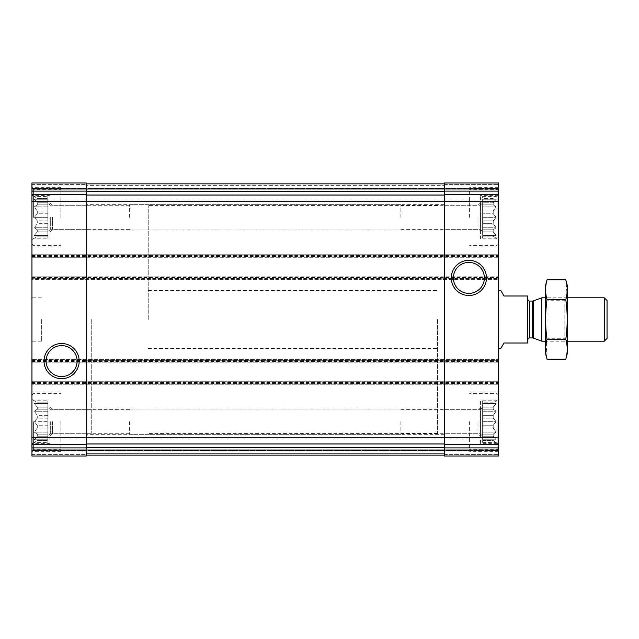 <?xml version="1.0" encoding="UTF-8"?>
<svg xmlns="http://www.w3.org/2000/svg" width="639" height="639" viewBox="0 0 639 639"><rect width="100%" height="100%" fill="white"/><g stroke="black" fill="none" stroke-linecap="round" stroke-linejoin="round"><path stroke-width="0.48" stroke-dasharray="3.19 2.4" d="M47.861 223.682L37.278 223.682L37.278 220.854L37.278 223.682L34.306 227.764L37.278 223.682L47.861 223.682L47.861 220.854L37.278 220.854L34.306 217.324L37.278 220.854L47.861 220.854L47.861 227.764L47.861 223.682M47.861 210.966L37.278 210.966L37.278 213.785L37.278 210.966L34.306 206.876L37.278 210.966L47.861 210.966L47.861 213.785L37.278 213.785L34.306 217.324L37.278 213.785L47.861 213.785L47.861 206.876L47.861 210.966M47.861 202.771L37.278 202.771L37.278 204.839L37.278 202.771L34.306 199.232L37.278 202.771L47.861 202.771L47.861 204.839L37.278 204.839L34.306 206.876L37.278 204.839L47.861 204.839L47.861 199.232L37.278 199.232L37.278 198.481L37.278 199.232L34.306 199.232L47.861 199.232L47.861 198.481L37.278 198.481L34.306 196.437L37.278 198.481L47.861 198.481L47.861 202.771M47.861 231.869L37.278 231.869L37.278 229.8L37.278 231.869L34.306 235.408L37.278 231.869L47.861 231.869L47.861 229.8L37.278 229.8L34.306 227.764L37.278 229.8L47.861 229.8L47.861 235.408L37.278 235.408L37.278 236.158L37.278 235.408L34.306 235.408L47.861 235.408L47.861 236.158L37.278 236.158L34.306 238.203L37.278 236.158L47.861 236.158L47.861 231.869M31.95 217.324L31.95 187.658L31.95 217.324M47.861 428.034L37.278 428.034L37.278 425.215L37.278 428.034L34.306 432.124L37.278 428.034L47.861 428.034L47.861 425.215L37.278 425.215L34.306 421.676L37.278 425.215L47.861 425.215L47.861 432.124L47.861 428.034M47.861 415.318L37.278 415.318L37.278 418.146L37.278 415.318L34.306 411.236L37.278 415.318L47.861 415.318L47.861 418.146L37.278 418.146L34.306 421.676L37.278 418.146L47.861 418.146L47.861 411.236L47.861 415.318M47.861 407.131L37.278 407.131L37.278 409.2L37.278 407.131L34.306 403.592L37.278 407.131L47.861 407.131L47.861 409.2L37.278 409.2L34.306 411.236L37.278 409.2L47.861 409.2L47.861 403.592L37.278 403.592L37.278 402.842L37.278 403.592L34.306 403.592L47.861 403.592L47.861 402.842L37.278 402.842L34.306 400.797L37.278 402.842L47.861 402.842L47.861 407.131M47.861 436.229L37.278 436.229L37.278 434.161L37.278 436.229L34.306 439.768L37.278 436.229L47.861 436.229L47.861 434.161L37.278 434.161L34.306 432.124L37.278 434.161L47.861 434.161L47.861 439.768L37.278 439.768L37.278 440.519L37.278 439.768L34.306 439.768L47.861 439.768L47.861 440.519L37.278 440.519L34.306 442.563L37.278 440.519L47.861 440.519L47.861 436.229M31.95 421.676L31.95 451.342L31.95 421.676M493.212 425.215L493.212 428.034L482.629 428.034L482.629 425.215L482.629 432.124L482.629 428.034L493.212 428.034L493.212 425.215L482.629 425.215L482.629 421.676L482.629 436.149L482.629 407.211L482.629 425.215L493.212 425.215L496.184 421.676L493.212 418.146L482.629 418.146L493.212 418.146L493.212 415.318L482.629 415.318L482.629 407.131L482.629 415.318L493.212 415.318L493.212 418.146L496.184 421.676L493.212 425.215M493.212 407.131L482.629 407.131L482.629 402.842L482.629 407.131L493.212 407.131L493.212 409.2L482.629 409.2L493.212 409.2L493.212 407.131L496.184 403.592L482.629 403.592L496.184 403.592L493.212 407.131M493.212 402.842L482.629 402.842L482.629 400.797L482.629 402.842L493.212 402.842L493.212 403.592L482.629 403.592L496.184 403.592L493.212 403.592L493.212 402.842L496.184 400.797L493.212 402.842M482.629 436.229L482.629 440.519L482.629 436.229L493.212 436.229L493.212 434.161L482.629 434.161L482.629 432.124L482.629 434.161L493.212 434.161L493.212 436.229L482.629 436.229M493.212 439.768L482.629 439.768L496.184 439.768L493.212 436.229L496.184 439.768L493.212 439.768L493.212 440.519L482.629 440.519L482.629 442.563L482.629 440.519L493.212 440.519L493.212 439.768L496.184 439.768L482.629 439.768L493.212 439.768M493.212 220.854L493.212 223.682L482.629 223.682L482.629 220.854L482.629 227.764L482.629 223.682L493.212 223.682L493.212 220.854L482.629 220.854L482.629 217.324L482.629 231.789L482.629 202.851L482.629 220.854L493.212 220.854L496.184 217.324L493.212 213.785L482.629 213.785L493.212 213.785L493.212 210.966L482.629 210.966L482.629 202.771L482.629 210.966L493.212 210.966L493.212 213.785L496.184 217.324L493.212 220.854M493.212 202.771L482.629 202.771L482.629 198.481L482.629 202.771L493.212 202.771L493.212 204.839L482.629 204.839L493.212 204.839L493.212 202.771L496.184 199.232L482.629 199.232L496.184 199.232L493.212 202.771M493.212 198.481L482.629 198.481L482.629 196.437L482.629 198.481L493.212 198.481L493.212 199.232L482.629 199.232L496.184 199.232L493.212 199.232L493.212 198.481L496.184 196.437L493.212 198.481M482.629 231.869L482.629 236.158L482.629 231.869L493.212 231.869L493.212 229.8L482.629 229.8L482.629 227.764L482.629 229.8L493.212 229.8L493.212 231.869L482.629 231.869M493.212 235.408L482.629 235.408L496.184 235.408L493.212 231.869L496.184 235.408L493.212 235.408L493.212 236.158L482.629 236.158L482.629 238.203L482.629 236.158L493.212 236.158L493.212 235.408L496.184 235.408L482.629 235.408L493.212 235.408M52.478 217.324L52.478 229.345L52.478 217.324M86.201 217.324L86.201 204.664L86.201 217.324M444.289 421.676L444.289 434.336L444.289 421.676M478.012 421.676L478.012 433.697L478.012 421.676M50.313 421.676L50.313 433.697L50.313 421.676M129.605 421.676L129.605 434.336L129.605 421.676M52.478 421.676L52.478 433.697L52.478 421.676M86.201 421.676L86.201 434.336L86.201 421.676M444.289 217.324L444.289 204.664L444.289 217.324M478.012 217.324L478.012 229.345L478.012 217.324M50.313 217.324L50.313 229.345L50.313 217.324M129.605 217.324L129.605 204.664L129.605 217.324M31.95 447.899L86.201 447.899L86.201 456.038L86.201 454.593L86.201 456.038L31.95 456.038L86.201 456.038L86.201 454.593L86.201 456.038L31.95 456.038L86.201 456.038L31.95 456.038L31.95 381.715L31.95 384.247L498.54 384.247L31.95 384.247L31.95 359.645L498.54 359.645L31.95 359.645L31.95 362.177L31.95 278.269L86.201 278.269L86.201 360.731L86.201 276.823L498.54 276.823L498.54 279.355L31.95 279.355L31.95 278.628L498.54 278.628M31.95 278.269L31.95 276.823L86.201 276.823L86.201 278.269L444.289 278.269L444.289 360.731L444.289 276.823L444.289 278.269L498.54 278.269L498.54 276.823L31.95 276.823L31.95 278.628M31.95 277.901L498.54 277.901L498.54 279.355L31.95 279.355L31.95 254.753L498.54 254.753L31.95 254.753L31.95 257.285L86.201 257.285L86.201 195.031L86.201 447.899M31.95 255.48L498.54 255.48L498.54 257.285L31.95 257.285L31.95 182.962L86.201 182.962L86.201 255.84L444.289 255.84L444.289 195.031L444.289 444.393L498.54 444.393L498.54 278.269M31.95 182.962L86.201 182.962L31.95 182.962L31.95 184.407L31.95 182.962M31.95 381.715L498.54 381.715L31.95 381.715M31.95 383.16L86.201 383.16L86.201 381.715L86.201 383.16L444.289 383.16L444.289 381.715L444.289 383.16L498.54 383.16M31.95 360.731L86.201 360.731L86.201 362.177L498.54 362.177L31.95 362.177L86.201 362.177L86.201 360.731L498.54 360.731M498.54 277.901L498.54 255.48M31.95 255.84L86.201 255.84L86.201 257.285L498.54 257.285L498.54 182.962L498.54 201.405L498.54 182.962L444.289 182.962L498.54 182.962L444.289 182.962L444.289 191.101L498.54 191.101M444.289 191.101L444.289 257.285L444.289 255.84L498.54 255.84M86.201 185.31L86.201 183.864L444.289 183.864L444.289 195.031L444.289 183.864L444.289 185.31L444.289 183.864L444.289 185.31L444.289 183.864L86.201 183.864L86.201 195.031L86.201 183.864L444.289 183.864L86.201 183.864L86.201 185.31L86.201 183.864L86.201 185.31L444.289 185.31L86.201 185.31M31.95 184.407L31.95 189.104L498.54 189.104L31.95 189.104L498.54 189.104L31.95 189.104L31.95 189.831L31.95 184.407L31.95 189.104L498.54 189.104L31.95 189.104L498.54 189.104L31.95 189.104L31.95 201.405L498.54 201.405L498.54 199.959L498.54 201.405L31.95 201.405L31.95 184.407L86.201 184.407L31.95 184.407M498.54 189.831L498.54 199.959L498.54 189.831L31.95 189.831L31.95 201.405L498.54 201.405L31.95 201.405L31.95 189.831L498.54 189.831M444.289 444.393L444.289 456.038L498.54 456.038L444.289 456.038L498.54 456.038L444.289 456.038L444.289 453.69L444.289 456.038L444.289 454.593L444.289 456.038L498.54 456.038L498.54 444.393M86.201 455.136L86.201 453.69L86.201 455.136L444.289 455.136L444.289 443.969L444.289 455.136L444.289 453.69L444.289 455.136L444.289 453.69L444.289 455.136L86.201 455.136L86.201 443.969L86.201 455.136L444.289 455.136L86.201 455.136L86.201 453.69L86.201 455.136L444.289 455.136M31.95 454.593L31.95 449.896L498.54 449.896L31.95 449.896L498.54 449.896L31.95 449.896L31.95 449.169L31.95 454.593L31.95 449.896L498.54 449.896L31.95 449.896L498.54 449.896L31.95 449.896L31.95 437.595L498.54 437.595L498.54 439.041L498.54 437.595L31.95 437.595L31.95 454.593L86.201 454.593L31.95 454.593M498.54 449.169L498.54 439.041L498.54 449.169L31.95 449.169L31.95 437.595L498.54 437.595L31.95 437.595L31.95 449.169L498.54 449.169M444.289 362.177L444.289 360.731L444.289 362.177M31.95 319.5L31.95 341.202L31.95 319.5M498.54 421.676L498.54 451.342L498.54 421.676M498.54 217.324L498.54 187.658L498.54 217.324M498.54 319.5L498.54 348.439L498.54 319.5M86.201 183.864L444.289 183.864M453.386 277.901A15.488 15.488 0 0 0 476.63 291.32A15.488 15.488 0 0 0 476.63 264.49A15.488 15.488 0 0 0 453.386 277.901M46.12 361.099A15.488 15.488 0 0 0 69.355 374.51A15.488 15.488 0 0 0 69.355 347.68A15.488 15.488 0 0 0 46.12 361.099M437.595 319.5L437.595 433.434L437.595 319.5M91.265 319.5L91.265 433.434L91.265 319.5M41.351 319.5L41.351 341.202L41.351 319.5M469.601 421.676L469.601 451.342L469.601 421.676M493.212 434.161L496.184 432.124L493.212 428.034L496.184 432.124L493.212 434.161M493.212 415.318L496.184 411.236L493.212 409.2L496.184 411.236L493.212 415.318M493.212 440.519L496.184 442.563L493.212 440.519M480.177 421.676L480.177 433.697L480.177 421.676M400.885 421.676L400.885 434.336L400.885 421.676M497.094 421.676L497.094 449.712L497.094 421.676M60.889 217.324L60.889 187.658L60.889 217.324M47.861 217.324L47.861 202.851L47.861 220.854L47.861 213.785L47.861 217.324L34.306 217.324L47.861 217.324M47.861 229.8L47.861 227.764L47.861 229.8M47.861 238.203L47.861 236.158L47.861 238.203L34.306 238.203L31.95 239.561M47.861 204.839L47.861 206.876L47.861 204.839M47.861 196.437L47.861 198.481L47.861 196.437L34.306 196.437L31.95 195.079M33.396 217.324L33.396 189.288L33.396 217.324M469.601 217.324L469.601 187.658L469.601 217.324M60.889 421.676L60.889 451.342L60.889 421.676M493.212 229.8L496.184 227.764L493.212 223.682L496.184 227.764L493.212 229.8M493.212 210.966L496.184 206.876L493.212 204.839L496.184 206.876L493.212 210.966M493.212 236.158L496.184 238.203L493.212 236.158M480.177 217.324L480.177 229.345L480.177 217.324M400.885 217.324L400.885 204.664L400.885 217.324M497.094 217.324L497.094 189.288L497.094 217.324M47.861 421.676L47.861 436.149L47.861 407.211L47.861 425.215L47.861 418.146L47.861 421.676L34.306 421.676L47.861 421.676M47.861 434.161L47.861 432.124L47.861 434.161M47.861 442.563L47.861 440.519L47.861 442.563L34.306 442.563L31.95 443.921M47.861 409.2L47.861 411.236L47.861 409.2M47.861 400.797L47.861 402.842L47.861 400.797L34.306 400.797L31.95 399.439M33.396 421.676L33.396 449.712L33.396 421.676M480.456 239.026L480.456 195.622L480.456 239.026L498.54 239.026M480.456 231.789L480.456 202.851L480.456 231.789L478.012 229.345L444.289 229.345M50.034 421.676L50.034 443.378L50.034 421.676M480.456 443.378L480.456 399.974L480.456 443.378L498.54 443.378M480.456 436.149L480.456 407.211L480.456 436.149L478.012 433.697L444.289 433.697M50.034 217.324L50.034 239.026L50.034 217.324M482.629 217.324L496.184 217.324L482.629 217.324M482.629 206.876L496.184 206.876L482.629 206.876M482.629 196.437L496.184 196.437L498.54 195.079M482.629 227.764L496.184 227.764L482.629 227.764M482.629 238.203L496.184 238.203L498.54 239.561M482.629 421.676L496.184 421.676L482.629 421.676M482.629 411.236L496.184 411.236L482.629 411.236M482.629 400.797L496.184 400.797L498.54 399.439M482.629 432.124L496.184 432.124L482.629 432.124M482.629 442.563L496.184 442.563L498.54 443.921M47.861 432.124L34.306 432.124L47.861 432.124M47.861 439.768L34.306 439.768L47.861 439.768M47.861 411.236L34.306 411.236L47.861 411.236M47.861 403.592L34.306 403.592L47.861 403.592M47.861 227.764L34.306 227.764L47.861 227.764M47.861 235.408L34.306 235.408L47.861 235.408M47.861 206.876L34.306 206.876L47.861 206.876M47.861 199.232L34.306 199.232L47.861 199.232M148.232 319.5L148.232 205.566L148.232 319.5M500.832 348.439L503.963 343.007L527.479 343.007L527.479 295.993L503.963 295.993L500.832 290.561M527.479 319.5L527.479 298.884L527.479 319.5M607.05 300.57L607.05 338.43M604.278 297.798L604.278 341.202M541.848 297.798L541.848 341.202M567.264 285.321L567.264 353.679M567.264 341.202L567.264 297.798L567.264 341.202L545.562 341.202L545.562 297.798L545.562 341.202L548.006 338.758L548.006 300.242L548.006 338.758L564.82 338.758L564.82 300.242L564.82 338.758L567.264 341.202M565.787 359.174C567.664 352.56 567.664 345.955 565.787 339.341C567.664 326.281 567.664 313.054 565.787 299.659L566.673 283.788M565.787 339.341L547.032 339.341L546.153 355.212M565.787 299.659L547.032 299.659C545.163 312.719 545.163 325.946 547.032 339.341M547.032 279.826C545.155 286.44 545.155 293.045 547.032 299.659M545.562 285.321L545.562 353.679M31.95 194.607L86.201 194.607M31.95 191.101L86.201 191.101M31.95 444.393L86.201 444.393M31.95 277.542L498.54 277.542M31.95 256.199L498.54 256.199M31.95 256.566L498.54 256.566M444.289 194.607L498.54 194.607M444.289 184.407L498.54 184.407L444.289 184.407M31.95 188.385L498.54 188.385L31.95 188.385M31.95 199.959L498.54 199.959L31.95 199.959M444.289 454.593L498.54 454.593L444.289 454.593M86.201 453.69L444.289 453.69L86.201 453.69M31.95 450.615L498.54 450.615L31.95 450.615M31.95 439.041L498.54 439.041L31.95 439.041M444.289 447.899L498.54 447.899M31.95 382.434L498.54 382.434M31.95 383.52L498.54 383.52M31.95 382.801L498.54 382.801M31.95 361.099L498.54 361.099M31.95 360.372L498.54 360.372M31.95 361.458L498.54 361.458M86.201 447.5L444.289 447.5M86.201 443.969L444.289 443.969M86.201 191.5L444.289 191.5M86.201 195.031L444.289 195.031M533.261 300.921L533.261 338.079M532.519 301.057L532.519 337.943M529.643 301.057L529.643 337.943M86.201 205.303L52.478 205.303L50.034 202.851M86.201 229.345L52.478 229.345L50.034 231.789M480.456 407.211L478.012 409.655L444.289 409.655M129.605 409.655L50.313 409.655L47.861 407.211M129.605 433.697L50.313 433.697L47.861 436.149M86.201 409.655L52.478 409.655L50.034 407.211M86.201 433.697L52.478 433.697L50.034 436.149M480.456 202.851L478.012 205.303L444.289 205.303M129.605 205.303L50.313 205.303L47.861 202.851M129.605 229.345L50.313 229.345L47.861 231.789M148.232 290.561L437.595 290.561M148.232 348.439L437.595 348.439M437.595 205.566L148.232 205.566M437.595 433.434L148.232 433.434M41.351 297.798L31.95 297.798M41.351 341.202L31.95 341.202M498.54 392.019L469.601 392.019M498.54 451.342L469.601 451.342M400.885 433.697L480.177 433.697L482.629 436.149M400.885 409.655L480.177 409.655L482.629 407.211M498.54 395.094L497.094 393.648L469.601 393.648M498.54 448.266L497.094 449.712L469.601 449.712M60.889 187.658L31.95 187.658M60.889 246.981L31.95 246.981M31.95 243.906L33.396 245.352L60.889 245.352M31.95 190.734L33.396 189.288L60.889 189.288M498.54 187.658L469.601 187.658M498.54 246.981L469.601 246.981M60.889 392.019L31.95 392.019M60.889 451.342L31.95 451.342M400.885 229.345L480.177 229.345L482.629 231.789M400.885 205.303L480.177 205.303L482.629 202.851M498.54 190.734L497.094 189.288L469.601 189.288M498.54 243.906L497.094 245.352L469.601 245.352M31.95 448.266L33.396 449.712L60.889 449.712M31.95 395.094L33.396 393.648L60.889 393.648M498.54 195.622L480.456 195.622M444.289 204.664L129.605 204.664M444.289 229.976L129.605 229.976M50.034 399.974L31.95 399.974M50.034 443.378L31.95 443.378M400.885 409.024L86.201 409.024M400.885 434.336L86.201 434.336M498.54 399.974L480.456 399.974M444.289 409.024L129.605 409.024M444.289 434.336L129.605 434.336M50.034 195.622L31.95 195.622M50.034 239.026L31.95 239.026M400.885 204.664L86.201 204.664M400.885 229.976L86.201 229.976M567.264 297.798L545.562 297.798L548.006 300.242L564.82 300.242L567.264 297.798"/><path stroke-width="0.96" d="M31.95 447.899L31.95 182.962L86.201 182.962L31.95 182.962L86.201 182.962L86.201 456.038L31.95 456.038L31.95 447.899L86.201 447.899M44.019 361.099A17.596 17.596 0 0 0 70.402 376.331A17.596 17.596 0 0 0 70.402 345.859A17.596 17.596 0 0 0 44.019 361.099M444.289 447.899L444.289 182.962L498.54 182.962L444.289 182.962L498.54 182.962L498.54 456.038L444.289 456.038L444.289 447.899L498.54 447.899M451.286 277.901A17.596 17.596 0 0 0 477.676 293.141A17.596 17.596 0 0 0 477.676 262.669A17.596 17.596 0 0 0 451.286 277.901M86.201 183.864L444.289 183.864M86.201 455.136L444.289 455.136M453.386 277.901A15.488 15.488 0 0 0 476.63 291.32A15.488 15.488 0 0 0 476.63 264.49A15.488 15.488 0 0 0 453.386 277.901M46.12 361.099A15.488 15.488 0 0 0 69.355 374.51A15.488 15.488 0 0 0 69.355 347.68A15.488 15.488 0 0 0 46.12 361.099M498.54 348.439L500.832 348.439L503.963 343.007L527.479 343.007L527.479 295.993L503.963 295.993L500.832 290.561L498.54 290.561M604.278 297.798L604.278 341.202L607.05 338.43L607.05 300.57L604.278 297.798L567.264 297.798M545.562 341.202L541.848 341.202L541.848 297.798L545.562 297.798M565.787 359.174L567.264 353.679L567.264 285.321L565.787 279.826C567.664 286.44 567.664 293.045 565.787 299.659C567.664 312.719 567.664 325.946 565.787 339.341C567.664 345.955 567.664 352.56 565.787 359.174L547.032 359.174C545.155 352.56 545.155 345.955 547.032 339.341C545.163 326.281 545.163 313.054 547.032 299.659C545.155 293.045 545.155 286.44 547.032 279.826L565.787 279.826L566.673 283.788M546.153 355.212L547.032 359.174L545.562 353.679L545.562 285.321L547.032 279.826M565.787 339.341L547.032 339.341M565.787 299.659L547.032 299.659M31.95 191.101L86.201 191.101M31.95 194.607L86.201 194.607M31.95 444.393L86.201 444.393M444.289 191.101L498.54 191.101M444.289 194.607L498.54 194.607M444.289 444.393L498.54 444.393M86.201 191.5L444.289 191.5M86.201 195.031L444.289 195.031M86.201 443.969L444.289 443.969M86.201 447.5L444.289 447.5M533.261 300.921L532.519 301.057L532.519 337.943L533.261 338.079L533.261 300.921L541.848 297.798M532.519 337.943L529.643 337.943L529.643 301.057C529.292 301.672 528.573 300.953 527.479 298.884M604.278 341.202L567.264 341.202M533.261 338.079L541.848 341.202M532.519 301.057L529.643 301.057M529.643 337.943C529.292 337.328 528.573 338.047 527.479 340.116"/></g></svg>
